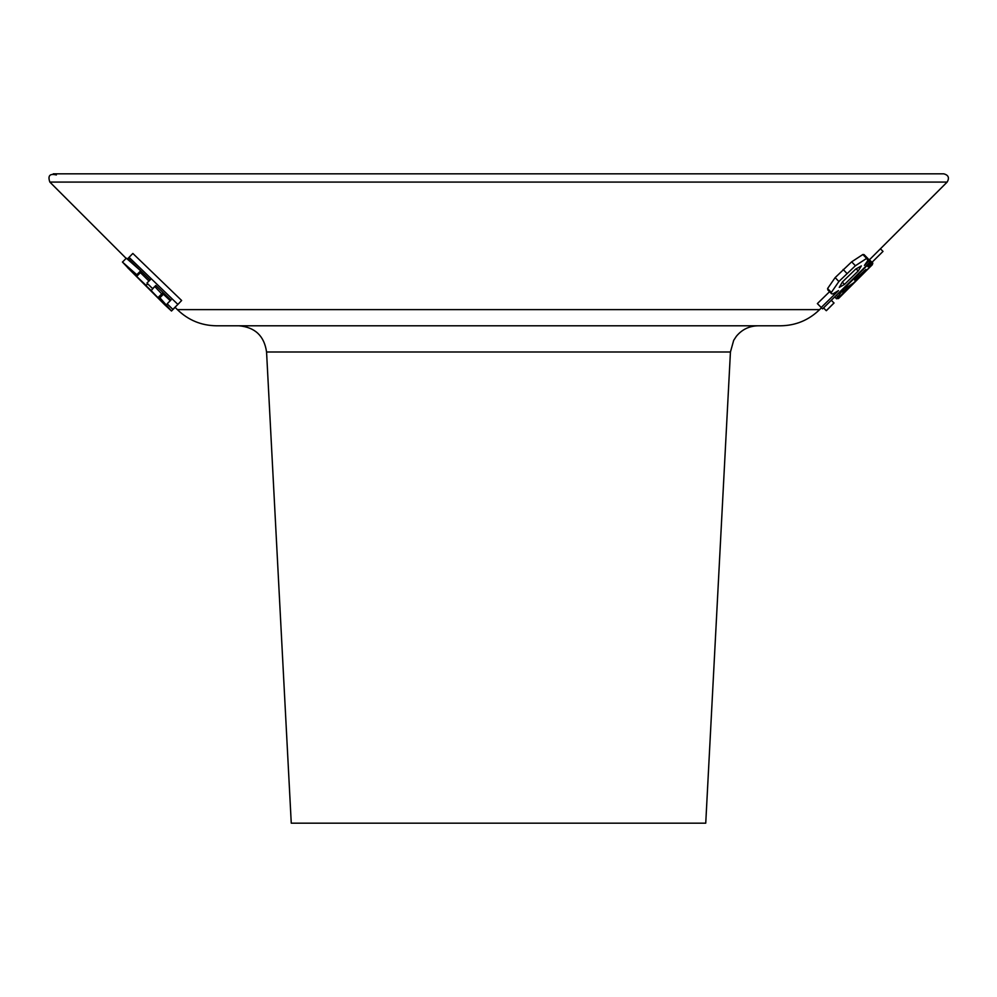 <?xml version="1.0" encoding="UTF-8"?>
<svg xmlns="http://www.w3.org/2000/svg" width="997" height="997" viewBox="0 0 997 997"><rect width="100%" height="100%" fill="white"/><g stroke="black" fill="none" stroke-linecap="round" stroke-linejoin="round"><path stroke-width="1.5" d="M126.158 258.385L49.85 182.077C47.619 175.671 49.8 173.291 56.38 174.961M147.73 283.821L146.123 285.429L131.828 271.832C124.787 264.479 126.569 265.838 137.162 275.895L141.063 271.982L140.689 270.823L126.332 258.211M148.927 281.042L140.415 272.63M170.25 300.67L162.349 293.255L158.461 297.156C166.586 305.63 168.481 307.923 164.156 304.06L151.158 290.601L154.859 286.413M161.713 293.891L155.058 286.824M177.379 309.618C188.271 320.187 201.294 325.583 216.461 325.795L780.539 325.795C795.706 325.583 808.729 320.187 819.621 309.618L177.379 309.618L175.136 307.363M829.554 291.697L817.366 303.599L822.562 308.871L869.957 262.199L868.811 261.077L864.424 265.376L867.963 260.329L867.864 258.522L866.63 258.41L855.401 265.75L838.876 281.515L831.336 292.457L831.548 293.754L832.794 293.965L838.489 290.588M864.125 254.671L867.938 258.584L864.063 254.621L862.854 254.509L851.662 261.837L835.162 277.602L827.585 288.557L827.896 289.977M132.85 253.45L181.641 300.508L177.89 304.421L172.817 309.369L167.172 303.786L170.923 300.109L155.819 285.478L152.591 288.632L146.945 283.048L150.111 279.945L127.977 258.422L132.85 253.45L127.977 258.422M867.614 259.955L868.512 260.192M238.968 325.795C255.082 327.24 264.28 335.964 266.56 351.991L730.44 351.991L733.68 340.363L736.322 336.325C741.955 329.508 749.183 325.994 758.032 325.795M266.56 351.991L291.261 823.173L705.739 823.173L730.44 351.991M140.689 270.823L136.801 274.723L122.419 262.024L130.781 270.823M127.342 266.959L137.162 275.895L136.801 274.723M127.454 267.495L164.617 304.658L171.509 311.027L159.906 297.754L158.461 297.156L166.636 306.179M163.795 293.853L159.906 297.754M151.257 290.625L146.584 286.251M150.809 279.135L146.945 283.048M171.035 299.873L167.172 303.786M129.074 257.351L177.89 304.421M860.05 276.194L854.529 280.02L865.882 269.452L860.05 276.194L859.215 275.359M842.876 292.52L848.397 287.759L847.562 286.924L848.746 288.108L840.234 296.346L836.421 298.34L844.546 288.033M871.066 263.42L872.412 264.093L868.424 268.43L853.644 282.874L847.288 287.186L842.851 292.482M867.24 259.444L871.129 263.358L867.876 266.685L871.515 263.869L872.412 264.093M869.957 262.199L871.129 263.358M844.883 287.709L870.194 262.448M834.713 296.932L836.495 298.726L834.863 296.77M837.929 298.215L872.425 264.629M871.989 262.336L883.006 251.406L880.426 248.801M837.592 298.439L836.857 298.813M823.522 307.923L826.276 310.69L833.991 302.988L831.299 300.296L834.028 303.026M862.854 254.509L866.63 258.41M827.585 288.557L831.336 292.457M838.502 290.601L821.179 307.512M867.988 260.254L868.811 261.077M844.521 284.394L858.218 270.997L861.358 265.925L855.675 269.128L842.415 281.964L839.25 287.398L844.521 284.394L842.291 282.114M49.85 182.077L947.15 182.077C949.618 177.827 948.483 175.073 943.735 173.827L53.265 173.827M857.943 276.618L858.729 277.415M856.909 277.64L857.582 278.313M864.162 270.76L864.823 271.421M836.321 295.349L837.306 296.346M851.662 261.837L855.401 265.75M843.138 269.452L846.864 273.365M835.162 277.602L838.876 281.515M858.218 270.997L856.074 268.804M819.621 309.618L821.453 307.774M869.446 259.781L947.15 182.077M126.37 258.173L122.457 262.086M175.397 307.101L171.484 311.014M872.861 263.208L868.96 259.307M838.402 298.639L872.45 264.591M826.351 310.69L834.053 302.988M827.772 289.853L831.548 293.754"/></g></svg>
